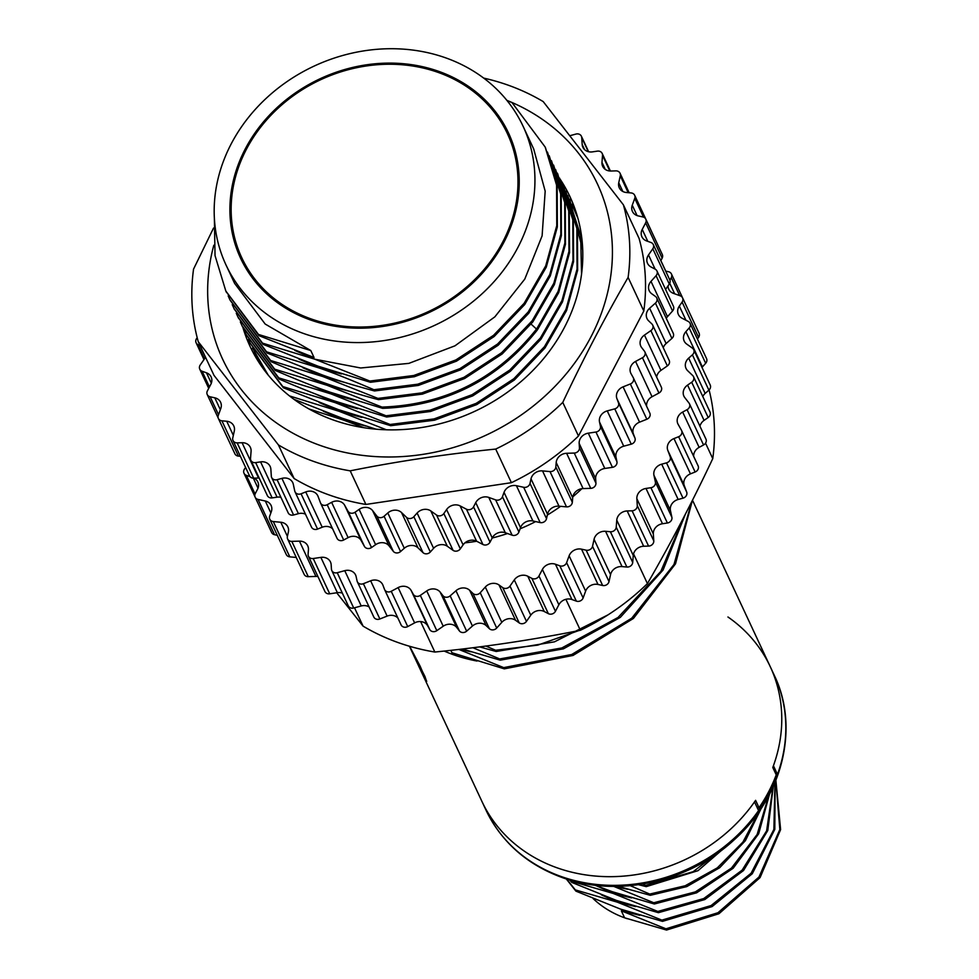 <?xml version="1.0" encoding="UTF-8"?>
<svg xmlns="http://www.w3.org/2000/svg" width="979" height="979" viewBox="0 0 979 979"><rect width="100%" height="100%" fill="white"/><g stroke="black" fill="none" stroke-linecap="round" stroke-linejoin="round"><path stroke-width="1.47" d="M727.948 616.99A159.136 138.773 155 0 1 770.265 666.699A159.136 138.773 155 0 1 772.786 767.475L776.225 774.854A159.136 138.773 155 0 1 759.055 807.712L756.877 806.929M759.055 807.712L755.604 800.332A159.136 138.773 155 0 1 610.443 876.682A159.136 138.773 155 0 1 481.913 801.397A159.136 138.773 -25 0 0 556.305 867.541A159.136 138.773 155 0 0 754.515 801.899L758.37 810.147A159.136 138.773 155 0 0 777.277 773.997L775.539 773.373M409.712 646.311L424.91 676.416L426.318 680.503L421.802 672.732L485.976 810.086A159.136 138.773 155 0 0 560.355 876.229A159.136 138.773 155 0 0 735.853 836.727A159.136 138.773 155 0 0 774.316 675.375C799.721 727.654 782.637 796.686 734.336 839.676C688.567 882.434 616.941 898.086 561.322 877.221C526.457 864.2 501.346 841.818 485.976 810.086M477.006 661.045A163.934 142.958 155 0 1 452.775 654.474A163.934 142.958 155 0 1 444.503 651.206M446.461 58.128A163.934 142.958 -25 0 0 265.664 98.818A163.934 142.958 -25 0 0 226.039 265.028A163.934 142.958 -25 0 0 302.67 333.166A163.934 142.958 -25 0 0 483.455 292.476A163.934 142.958 -25 0 0 523.092 126.267A163.934 142.958 -25 0 0 446.461 58.128M310.784 350.531L314.039 357.506L259.031 335.687L258.456 334.439L310.784 350.531L265.174 324.037L234.617 283.396L226.039 265.028M506.841 100.323L512.066 102.66L545.181 147.07L556.586 185.166L556.757 225.672L545.695 265.921L524.144 303.294L493.526 335.332L455.884 359.942L413.725 375.508L369.842 381.051L370.429 382.287L318.102 366.195L263.094 344.363L262.519 343.127L314.846 359.22L294.801 350.409M547.445 152.075L560.649 193.879L560.82 234.373L549.745 274.622L528.183 311.995L497.577 344.021L459.934 368.63L417.776 384.196L373.905 389.728L374.48 390.964C353.125 385.188 335.687 379.815 322.152 374.871L267.157 353.052L266.569 351.816L318.897 367.908L298.864 359.085M551.495 160.764L564.699 202.567L564.871 243.061L553.808 283.31L532.246 320.671L501.627 352.709L463.997 377.307L421.839 392.885L377.955 398.416L378.543 399.652C362.83 395.614 345.391 390.254 326.215 383.56C309.694 377.759 291.363 370.49 271.207 361.728L270.632 360.492L322.96 376.585L302.915 367.774M349.601 391.343L327.01 385.273L382.018 407.093L382.593 408.341L330.266 392.249C315.911 387.317 297.579 380.036 275.27 370.417L274.683 369.181L327.01 385.273L306.978 376.462M353.664 400.019L331.073 393.95L386.069 415.781L386.656 417.017L334.328 400.925C318.493 395.418 300.149 388.137 279.321 379.106L278.746 377.857L331.073 393.95L311.028 385.139M357.714 408.708L335.124 402.638L390.131 424.47L390.707 425.706L338.379 409.614L283.384 387.782L282.796 386.546L335.124 402.638L315.091 393.827M289.515 395.932L339.187 411.327L319.142 402.504M308.899 408.916L343.237 420.003L323.205 411.192M258.456 334.439L225.843 291.069L215.037 255.629L214.364 217.889M262.519 343.127L229.845 299.635L228.193 295.939M523.092 126.267L533.69 148.967L545.181 191.162L542.109 235.878L524.805 279.064L494.848 316.853L454.978 345.82L408.843 363.38L360.664 367.982L314.846 359.22L369.842 381.051M266.569 351.816L233.957 308.434L232.243 304.628M341.487 373.978L318.897 367.908C332.211 372.424 350.555 379.705 373.905 389.728M270.632 360.492L237.946 316.988L236.306 313.304M345.55 382.654L322.96 376.585L377.955 398.416M555.558 169.44L568.726 211.011L568.983 251.309L558.116 291.387L536.835 328.65C497.234 378.604 445.629 404.755 382.018 407.093M376.107 429.194L342.442 418.302L293.859 399.248M361.777 417.397L339.187 411.327L386.399 429.793M365.828 426.073L343.237 420.003L364.139 427.75M485.841 646.042L495.607 650.252L496.182 651.488L479.673 646.911M473.09 647.817L499.669 658.928L500.245 660.164L462.822 649.15M459.224 649.591L503.72 667.617L504.295 668.853L451.98 652.76L450.94 650.545M259.031 335.687L226.1 291.62M545.474 147.707L557.161 186.402L557.345 226.908L546.27 267.169L524.72 304.53L494.101 336.568L456.471 361.178L414.301 376.744L370.429 382.287M263.094 344.363L230.163 300.308M549.243 155.783L561.224 195.115L561.395 235.621L550.32 275.87L528.77 313.231L498.152 345.257L460.522 369.866L418.363 385.432L374.48 390.964M267.157 353.052L234.214 308.997M553.588 165.072L565.287 203.803L565.446 244.297L554.383 284.546L532.821 321.92L502.203 353.945L464.572 378.543L422.414 394.121L378.543 399.652M271.207 361.728L238.276 317.673M557.638 173.76L569.301 212.247L569.57 252.545L558.691 292.623L537.41 329.886C497.809 379.84 446.204 405.991 382.593 408.341M274.683 369.181L242.009 325.689L240.357 321.993M275.27 370.417L242.327 326.362M561.701 182.449L573.388 221.107L573.572 261.613L562.509 301.875L540.959 339.248L510.34 371.298L472.71 395.908L430.54 411.486L386.656 417.017M559.609 178.129L572.813 219.871L572.996 260.377L561.934 300.639L540.384 338.012L509.765 370.05L472.123 394.672L429.965 410.25L386.069 415.781M278.746 377.857L246.072 334.377L244.42 330.669M279.321 379.106L246.39 335.038M565.752 191.125L577.451 229.808L577.622 270.314L566.56 310.576L545.009 347.949L514.391 379.987L476.761 404.596L434.59 420.175L390.707 425.706M563.671 186.818L576.864 228.572L577.047 269.078L565.984 309.34L544.434 346.713L513.816 378.751L476.173 403.36L434.015 418.926L390.131 424.47M282.796 386.546L250.159 343.115L248.47 339.358M283.384 387.782L250.44 343.727M569.815 199.814L582.725 250.098M567.722 195.494L580.657 235.486L581.563 274.022M268.185 375.067L252.533 348.047M265.101 371.176L254.503 352.416M471.315 651.855L460.558 649.432M245.252 148.967A147.866 128.959 155 0 1 380.207 63.39A147.866 128.959 155 0 1 508.542 133.058A147.866 128.959 155 0 1 503.879 242.327A147.866 128.959 155 0 1 368.924 327.904A147.866 128.959 155 0 1 240.589 258.236A147.866 128.959 155 0 1 245.252 148.967M505.115 129.02A147.866 128.959 155 0 1 511.026 138.81M239.696 253.023A147.866 128.959 -25 0 0 243.404 263.84M573.865 208.49L577.61 217.179M259.827 363.772L258.554 361.092M571.785 204.183L577.904 218.231M259.973 363.992L256.584 356.723M575.836 212.859L577.108 215.453M608.02 614.861L554.469 641.832L496.182 651.488M685.777 513.216L663.089 570.011L620.319 617.37L563.414 648.844L500.245 660.164M692.398 500.404L675.51 563.831L633.413 618.459L573.033 655.453L504.295 668.853M578.454 630.709L537.777 645.124L495.607 650.252M684.407 515.872L660.825 571.393L618.055 617.455L561.824 647.963L499.669 658.928M691.676 501.823L673.993 564.455L631.749 618.19L571.773 654.486L503.72 667.617M409.418 646.226L422.218 673.625L426.722 681.372L420.028 665.977L409.663 646.299M692.496 500.22L770.265 666.699A159.136 138.773 155 0 1 773.422 765.749L777.277 773.997M593.152 898.612A105.169 91.72 -25 0 0 624.59 917.8A105.169 91.72 155 0 0 627.233 918.718M635.616 906.603L617.272 902.149L661.89 920.125L662.477 921.361L620.527 909.112L575.909 891.135L575.334 889.899L617.272 902.149L601.485 894.916M631.553 897.914L613.221 893.46L657.839 911.449L658.414 912.685L616.476 900.435L571.858 882.446L571.271 881.21L613.221 893.46L597.423 886.228M621.335 910.825L665.953 928.814L666.528 930.05L624.59 917.8L621.335 910.825L639.666 915.292M613.686 886.374L653.776 902.76L654.364 903.996L612.413 891.747L594.645 885.138M630.268 885.677L649.726 894.072L650.301 895.32L618.165 886.35M642.738 884.086L645.663 885.395L646.25 886.631L638.541 884.722M627.502 889.238L614.212 886.387M649.726 894.072L685.165 885.762L717.313 867.859L742.914 842.087L759.398 811.004M645.663 885.395L693.144 871.714L732.365 841.438M665.953 928.814L717.974 912.722L758.994 877.025L779.835 829.507L775.833 780.508M566.584 879.007L575.334 889.899M661.89 920.125L711.121 905.551L751.101 873.244L773.887 829.446L774.94 782.662M570.28 880.133L571.271 881.21M657.839 911.449L703.705 898.575L742.155 870.123L766.63 830.828L772.92 787.287M653.776 902.76L695.347 891.893L731.472 868.067L757.122 834.5L768.699 795.768M666.528 930.05L718.929 913.75L760.059 877.612L780.606 829.592L775.894 780.349M566.266 878.909L575.909 891.135M662.477 921.361L712.125 906.566L752.276 873.745L774.805 829.372L775.123 782.221M569.558 879.925L571.858 882.446M658.414 912.685L704.807 899.554L743.526 870.515L767.781 830.522L773.3 786.431M654.364 903.996L696.62 892.824L733.149 868.275L758.676 833.79L769.506 794.238M650.301 895.32L686.793 886.595L719.675 867.724L745.411 840.655L761.283 808.226M646.25 886.631L698.027 870.674L738.949 835.295M310.27 318.628A146.593 127.845 155 0 1 241.752 257.697A146.593 127.845 155 0 1 277.179 109.061A146.593 127.845 155 0 1 438.861 72.666A146.593 127.845 155 0 1 507.379 133.597A146.593 127.845 155 0 1 471.951 282.233A146.593 127.845 155 0 1 310.27 318.628M254.002 478.156A9.949 8.676 -25 0 1 257.832 481.937A9.949 8.676 -25 0 1 257.514 489.292L255.311 493.514A4.981 4.344 -25 0 0 255.152 497.185A4.981 4.344 -25 0 0 258.064 499.425L265.297 501.015A9.949 8.676 -25 0 1 271.122 505.494A9.949 8.676 -25 0 1 271.305 511.723L269.69 516.117A4.981 4.344 -25 0 0 269.788 519.237A4.981 4.344 -25 0 0 273.312 521.562L280.802 522.248A9.949 8.676 -25 0 1 287.863 526.91A9.949 8.676 -25 0 1 288.377 532.001L287.385 536.48A4.981 4.344 -25 0 0 287.642 539.025A4.981 4.344 -25 0 0 291.803 541.375L299.439 541.142A9.949 8.676 -25 0 1 307.749 545.854A9.949 8.676 -25 0 1 308.446 549.77L308.091 554.273A4.981 4.344 -25 0 0 308.434 556.231A4.981 4.344 -25 0 0 313.231 558.519L320.867 557.381A9.949 8.676 -25 0 1 330.461 561.97A9.949 8.676 -25 0 1 331.159 564.724L331.453 569.178A4.981 4.344 -25 0 0 331.795 570.549A4.981 4.344 -25 0 0 337.229 572.715L344.743 570.671A9.949 8.676 -25 0 1 355.597 575.003A9.949 8.676 -25 0 1 356.136 576.619L357.066 580.939A4.981 4.344 -25 0 0 357.335 581.746A4.981 4.344 -25 0 0 363.38 583.704L370.649 580.804A9.949 8.676 -25 0 1 382.728 584.72A9.949 8.676 -25 0 1 382.948 585.246L384.502 589.346A4.981 4.344 -25 0 0 384.612 589.615A4.981 4.344 -25 0 0 391.245 591.292L398.135 587.596A9.949 8.676 -25 0 1 411.131 590.459L413.285 594.277A4.981 4.344 -25 0 0 420.334 595.379L426.734 590.924A9.949 8.676 -25 0 1 440.207 592.16L442.912 595.636A4.981 4.344 -25 0 0 450.169 595.856L455.957 590.741A9.949 8.676 -25 0 1 469.687 590.325L472.906 593.409A4.981 4.344 -25 0 0 480.224 592.748L485.303 587.045A9.949 8.676 -25 0 1 499.045 584.989L502.729 587.62A4.981 4.344 -25 0 0 509.986 586.091L514.281 579.911A9.949 8.676 -25 0 1 527.803 576.252L531.866 578.369A4.981 4.344 -25 0 0 538.952 576.007L542.39 569.448A9.949 8.676 -25 0 1 555.448 564.234L559.841 565.825A4.981 4.344 -25 0 0 566.621 562.668L569.129 555.827A9.949 8.676 -25 0 1 581.526 549.17L586.164 550.198A4.981 4.344 -25 0 0 592.528 546.294L594.069 539.307A9.949 8.676 -25 0 1 605.573 531.303L610.382 531.744A4.981 4.344 -25 0 0 616.219 527.167L616.77 520.155A9.949 8.676 -25 0 1 627.184 510.952L632.091 510.805A4.981 4.344 -25 0 0 637.292 505.617L636.852 498.703A9.949 8.676 -25 0 1 645.993 488.448L650.9 487.713A4.981 4.344 -25 0 0 655.392 482.023L653.948 475.304A9.949 8.676 -25 0 1 661.682 464.181L666.503 462.871A4.981 4.344 -25 0 0 670.211 456.765L667.8 450.377A9.949 8.676 -25 0 1 673.968 438.58L678.631 436.72A4.981 4.344 -25 0 0 681.604 430.552A4.981 4.344 -25 0 0 681.482 430.295L678.141 424.348A9.949 8.676 -25 0 1 677.884 423.846A9.949 8.676 -25 0 1 682.657 412.061L699.141 447.354A9.949 8.676 -25 0 0 693.67 456.361M250.061 476.675L246.329 475.341L255.078 494.04M245.594 467.46L244.493 469.063A4.981 4.344 -25 0 0 244.004 473.273A4.981 4.344 -25 0 0 246.329 475.341M665.683 271.11L668.522 271.734A4.981 4.344 -25 0 1 671.435 273.973A4.981 4.344 -25 0 1 671.276 277.657L669.93 280.251M668.045 285.856A9.949 8.676 -25 0 0 668.767 289.221A9.949 8.676 -25 0 0 673.417 293.357L680.258 295.829A4.981 4.344 -25 0 1 682.583 297.897A4.981 4.344 -25 0 1 682.106 302.095L679.34 306.072A9.949 8.676 -25 0 0 678.386 314.492A9.949 8.676 -25 0 0 681.935 318.138L688.274 321.455A4.981 4.344 -25 0 1 690.048 323.278A4.981 4.344 -25 0 1 689.179 327.977L685.912 331.636A9.949 8.676 -25 0 0 684.174 341.047A9.949 8.676 -25 0 0 686.72 344.082L692.447 348.169A4.981 4.344 -25 0 1 693.719 349.687A4.981 4.344 -25 0 1 692.398 354.839L688.678 358.13A9.949 8.676 -25 0 0 686.034 368.434A9.949 8.676 -25 0 0 687.686 370.735L692.691 375.532A4.981 4.344 -25 0 1 693.524 376.682A4.981 4.344 -25 0 1 691.688 382.238L687.588 385.09A9.949 8.676 -25 0 0 683.917 396.201A9.949 8.676 -25 0 0 684.81 397.645L689.02 403.067A4.981 4.344 -25 0 1 689.461 403.789A4.981 4.344 -25 0 1 687.074 409.675L682.657 412.061M464.927 542.843A176.599 154.009 -25 0 0 476.687 541.24M492.18 538.022A176.599 154.009 -25 0 0 507.514 533.518M520.106 528.795A176.599 154.009 -25 0 0 535.66 521.587M547.298 515.076A176.599 154.009 -25 0 0 560.6 506.327M572.813 496.818A176.599 154.009 -25 0 0 581.881 488.68M336.703 592.772L363.074 626.132A223.861 195.225 -25 0 0 397.303 642.273A223.861 195.225 -25 0 0 434.847 652.038C484.421 647.07 532.919 639.813 580.363 630.28A223.861 195.225 -25 0 0 647.425 583.606C670.26 544.226 692.043 502.557 712.761 458.625A223.861 195.225 -25 0 0 709.09 389.948M712.761 458.625L705.541 443.169M681.714 430.809L697.966 465.588A4.981 4.344 155 0 1 698.1 465.833A4.981 4.344 155 0 1 695.127 472L690.452 473.86A9.949 8.676 -25 0 0 684.284 485.67L686.695 492.058A4.981 4.344 155 0 1 682.999 498.164L678.166 499.474A9.949 8.676 -25 0 0 670.444 510.597L671.888 517.304A4.981 4.344 155 0 1 667.384 523.006L662.477 523.741A9.949 8.676 -25 0 0 653.336 533.983L653.788 540.91A4.981 4.344 155 0 1 648.575 546.098L643.668 546.245A9.949 8.676 -25 0 0 633.266 555.448L632.703 562.46A4.981 4.344 155 0 1 626.878 567.037L622.057 566.596A9.949 8.676 -25 0 0 610.553 574.6L609.011 581.575A4.981 4.344 155 0 1 602.648 585.491L598.01 584.463A9.949 8.676 -25 0 0 585.626 591.12L583.117 597.961A4.981 4.344 155 0 1 576.337 601.118L571.932 599.527A9.949 8.676 -25 0 0 558.874 604.741L555.436 611.3A4.981 4.344 155 0 1 548.362 613.662L544.287 611.532A9.949 8.676 -25 0 0 530.765 615.204L526.469 621.384A4.981 4.344 155 0 1 519.213 622.913L515.541 620.282A9.949 8.676 -25 0 0 501.799 622.338L496.708 628.041A4.981 4.344 155 0 1 489.39 628.702L486.171 625.618A9.949 8.676 -25 0 0 472.441 626.034L466.653 631.149A4.981 4.344 155 0 1 459.408 630.929L456.703 627.453A9.949 8.676 -25 0 0 443.218 626.217L436.818 630.66A4.981 4.344 155 0 1 429.769 629.57L427.627 625.752A9.949 8.676 -25 0 0 414.619 622.889L407.729 626.584A4.981 4.344 155 0 1 401.096 624.908A4.981 4.344 155 0 1 400.986 624.639L384.747 589.872M689.461 403.789L705.945 439.081A4.981 4.344 155 0 1 703.558 444.968L699.141 447.354M693.524 376.682L710.008 411.975A4.981 4.344 155 0 1 708.172 417.519L704.072 420.383A9.949 8.676 -25 0 0 699.936 426.208M693.719 349.687L710.203 384.98A4.981 4.344 155 0 1 708.882 390.131L705.161 393.423A9.949 8.676 -25 0 0 702.775 396.495M690.048 323.278L706.544 358.571A4.981 4.344 155 0 1 705.675 363.27L702.408 366.929A9.949 8.676 -25 0 0 702.004 367.419M682.583 297.897L699.067 333.19A4.981 4.344 155 0 1 698.59 337.388L697.427 339.064M671.435 273.973L687.919 309.266A4.981 4.344 155 0 1 688.09 309.682M277.302 535.317L274.548 534.718A4.981 4.344 155 0 1 271.636 532.478L255.152 497.185M296.258 557.443L289.796 556.855A4.981 4.344 155 0 1 286.272 554.518L269.788 519.237M317.942 576.57A9.949 8.676 -25 0 0 315.923 576.435L308.287 576.668A4.981 4.344 155 0 1 304.139 574.318L287.642 539.025M342.356 593.152A9.949 8.676 -25 0 0 337.363 592.674L329.715 593.812A4.981 4.344 155 0 1 324.93 591.524L308.434 556.231M369.132 606.98A9.949 8.676 -25 0 0 361.227 605.964L353.713 608.008A4.981 4.344 155 0 1 348.291 605.842L331.795 570.549M397.89 618.055A9.949 8.676 -25 0 0 387.133 616.097L379.864 618.985A4.981 4.344 155 0 1 373.819 617.039L357.335 581.746M363.074 626.132L354.508 607.788M434.847 652.038L420.615 621.567M647.425 583.606L633.535 553.881M580.363 630.28L565.886 599.307M633.437 378.053L649.689 412.832A4.981 4.344 155 0 1 649.811 413.077A4.981 4.344 155 0 1 646.838 419.245L639.568 422.145A9.949 8.676 155 0 0 633.401 433.954L634.955 438.054A4.981 4.344 155 0 1 631.247 444.16L614.763 408.867A4.981 4.344 -25 0 0 618.459 402.761L616.917 398.661A9.949 8.676 155 0 1 623.085 386.852L630.354 383.964A4.981 4.344 -25 0 0 633.327 377.796A4.981 4.344 -25 0 0 633.193 377.539L631.051 373.721A9.949 8.676 155 0 1 630.794 373.219A9.949 8.676 155 0 1 635.567 361.435L642.457 357.727A4.981 4.344 -25 0 0 644.831 351.84A4.981 4.344 -25 0 0 644.39 351.118L641.686 347.631A9.949 8.676 155 0 1 640.804 346.187A9.949 8.676 155 0 1 644.463 335.075L650.864 330.633A4.981 4.344 -25 0 0 652.687 325.077A4.981 4.344 -25 0 0 651.867 323.927L648.649 320.843A9.949 8.676 155 0 1 646.997 318.554A9.949 8.676 155 0 1 649.64 308.238L655.428 303.123A4.981 4.344 -25 0 0 656.75 297.971A4.981 4.344 -25 0 0 655.477 296.453L651.806 293.822A9.949 8.676 155 0 1 649.248 290.787A9.949 8.676 155 0 1 650.998 281.377L656.077 275.686A4.981 4.344 -25 0 0 656.946 270.975A4.981 4.344 -25 0 0 655.171 269.152L651.096 267.022A9.949 8.676 155 0 1 647.547 263.375A9.949 8.676 155 0 1 648.502 254.956L652.797 248.776A4.981 4.344 -25 0 0 653.287 244.566A4.981 4.344 -25 0 0 650.962 242.498L646.556 240.907A9.949 8.676 155 0 1 641.906 236.771A9.949 8.676 155 0 1 642.224 229.429L645.65 222.857A4.981 4.344 -25 0 0 645.81 219.186A4.981 4.344 -25 0 0 642.897 216.946L638.259 215.918A9.949 8.676 155 0 1 632.434 211.452A9.949 8.676 155 0 1 632.25 205.211L634.759 198.382A4.981 4.344 -25 0 0 634.661 195.262A4.981 4.344 -25 0 0 631.137 192.936L626.327 192.496A9.949 8.676 155 0 1 619.279 187.821A9.949 8.676 155 0 1 618.752 182.743L620.294 175.767A4.981 4.344 -25 0 0 620.037 173.222A4.981 4.344 -25 0 0 615.877 170.872L610.982 171.019A9.949 8.676 155 0 1 602.66 166.308A9.949 8.676 155 0 1 601.975 162.392L602.526 155.38A4.981 4.344 -25 0 0 602.171 153.422A4.981 4.344 -25 0 0 597.386 151.133L592.466 151.867A9.949 8.676 155 0 1 582.884 147.278A9.949 8.676 155 0 1 582.187 144.525L581.734 137.598A4.981 4.344 -25 0 0 581.379 136.216A4.981 4.344 -25 0 0 575.958 134.062L571.124 135.371A9.949 8.676 155 0 1 570.096 135.591M646.629 406.273A9.949 8.676 155 0 1 652.051 396.728L658.94 393.02L642.457 357.727M644.831 351.84L661.327 387.133A4.981 4.344 155 0 1 658.94 393.02M656.64 377.111A9.949 8.676 155 0 1 660.947 370.368L667.348 365.926L650.864 330.633M652.687 325.077L669.171 360.37A4.981 4.344 155 0 1 667.348 365.926M663.26 347.704A9.949 8.676 155 0 1 666.124 343.531L671.912 338.416L655.428 303.123M656.75 297.971L673.234 333.264A4.981 4.344 155 0 1 671.912 338.416M666.271 318.346A9.949 8.676 155 0 1 667.482 316.67L672.561 310.967L656.077 275.686M656.946 270.975L673.43 306.268A4.981 4.344 155 0 1 672.561 310.967M665.561 289.429L669.293 284.069L652.797 248.776M653.287 244.566L669.771 279.859A4.981 4.344 155 0 1 669.293 284.069M660.813 260.695L662.147 258.15L645.65 222.857M645.81 219.186L662.293 254.479A4.981 4.344 155 0 1 662.147 258.15M634.661 195.262L651.157 230.554A4.981 4.344 155 0 1 651.316 230.971M240.369 456.275L238.399 456.104A4.981 4.344 155 0 1 234.874 453.766L218.378 418.474A4.981 4.344 -25 0 0 221.903 420.811L226.724 421.251A9.949 8.676 155 0 1 233.773 425.914A9.949 8.676 155 0 1 234.299 430.993L232.757 437.98A4.981 4.344 -25 0 0 233.014 440.526A4.981 4.344 -25 0 0 237.163 442.875L242.07 442.728A9.949 8.676 155 0 1 250.391 447.427A9.949 8.676 155 0 1 251.077 451.343L250.526 458.356A4.981 4.344 -25 0 0 250.869 460.314A4.981 4.344 -25 0 0 255.666 462.614L260.573 461.88A9.949 8.676 155 0 1 270.167 466.457A9.949 8.676 155 0 1 270.865 469.222L271.318 476.137A4.981 4.344 -25 0 0 271.66 477.519A4.981 4.344 -25 0 0 277.094 479.686L281.915 478.376A9.949 8.676 155 0 1 292.77 482.696A9.949 8.676 155 0 1 293.308 484.324L294.752 491.03A4.981 4.344 -25 0 0 295.034 491.837A4.981 4.344 -25 0 0 301.067 493.795L305.742 491.935A9.949 8.676 155 0 1 317.82 495.851A9.949 8.676 155 0 1 318.04 496.377L320.451 502.765A4.981 4.344 -25 0 0 320.561 503.035A4.981 4.344 -25 0 0 327.194 504.711L331.624 502.337A9.949 8.676 155 0 1 344.632 505.201L347.961 511.148A4.981 4.344 -25 0 0 355.022 512.25L359.134 509.386A9.949 8.676 155 0 1 372.607 510.622L376.829 516.043A4.981 4.344 -25 0 0 384.074 516.263L387.794 512.972A9.949 8.676 155 0 1 401.525 512.555L406.53 517.353A4.981 4.344 -25 0 0 413.848 516.704L417.115 513.033A9.949 8.676 155 0 1 430.858 510.977L436.585 515.064A4.981 4.344 -25 0 0 443.842 513.547L446.595 509.569A9.949 8.676 155 0 1 460.118 505.91L466.457 509.215A4.981 4.344 -25 0 0 473.542 506.853L475.745 502.631A9.949 8.676 155 0 1 488.802 497.43L495.655 499.902A4.981 4.344 -25 0 0 502.435 496.745L504.038 492.351A9.949 8.676 155 0 1 516.422 485.694L523.655 487.285A4.981 4.344 -25 0 0 530.018 483.381L531.01 478.89A9.949 8.676 155 0 1 542.513 470.887L550.014 471.584A4.981 4.344 -25 0 0 555.839 466.995L556.194 462.492A9.949 8.676 155 0 1 566.608 453.289L574.245 453.057A4.981 4.344 -25 0 0 579.458 447.868L579.164 443.426A9.949 8.676 155 0 1 588.306 433.171L595.954 432.033A4.981 4.344 -25 0 0 600.445 426.342L599.515 422.022A9.949 8.676 155 0 1 607.249 410.899L614.763 408.867M259.141 478.009A9.949 8.676 155 0 0 258.554 478.021L253.659 478.168A4.981 4.344 155 0 1 249.498 475.806L233.014 440.526M280.9 497.295A9.949 8.676 155 0 0 277.069 497.161L272.15 497.895A4.981 4.344 155 0 1 267.365 495.607L250.869 460.314M305.485 514.22A9.949 8.676 155 0 0 298.411 513.669L293.578 514.978A4.981 4.344 155 0 1 288.156 512.812L271.66 477.519M332.603 528.795A9.949 8.676 155 0 0 322.226 527.228L317.563 529.088A4.981 4.344 155 0 1 311.518 527.13L295.034 491.837M631.247 444.16L623.733 446.191A9.949 8.676 155 0 0 616.011 457.315L616.929 461.635A4.981 4.344 155 0 1 612.438 467.326L604.802 468.464A9.949 8.676 155 0 0 595.648 478.719L595.942 483.161A4.981 4.344 155 0 1 590.729 488.35L583.092 488.582A9.949 8.676 155 0 0 572.691 497.785L572.336 502.288A4.981 4.344 155 0 1 566.498 506.865L558.997 506.18A9.949 8.676 155 0 0 547.506 514.183L546.515 518.674A4.981 4.344 155 0 1 540.151 522.578L532.919 520.987A9.949 8.676 155 0 0 520.522 527.644L518.919 532.025A4.981 4.344 155 0 1 512.139 535.195L505.299 532.723A9.949 8.676 155 0 0 492.229 537.924L490.026 542.146A4.981 4.344 155 0 1 482.941 544.508L476.602 541.203A9.949 8.676 155 0 0 463.091 544.862L460.326 548.84A4.981 4.344 155 0 1 453.069 550.357L447.342 546.27A9.949 8.676 155 0 0 433.599 548.326L430.332 551.985A4.981 4.344 155 0 1 423.014 552.645L418.009 547.848A9.949 8.676 155 0 0 404.278 548.264L400.558 551.556A4.981 4.344 155 0 1 393.313 551.336L389.104 545.915A9.949 8.676 155 0 0 375.618 544.679L371.506 547.542A4.981 4.344 155 0 1 364.457 546.441L361.116 540.494A9.949 8.676 155 0 0 348.108 537.63L343.69 540.004A4.981 4.344 155 0 1 337.057 538.328A4.981 4.344 155 0 1 336.947 538.058L320.696 503.292M560.221 179.328A176.599 154.009 155 0 1 570.035 196.828A176.599 154.009 155 0 1 527.351 375.887A176.599 154.009 155 0 1 332.591 419.734A176.599 154.009 155 0 1 250.037 346.321A176.599 154.009 155 0 1 242.976 327.732M628.114 277.412C605.267 316.804 583.484 358.473 562.766 402.406A223.861 195.225 155 0 1 495.704 449.08C446.143 454.06 397.645 461.305 350.201 470.838A223.861 195.225 155 0 1 312.644 461.06A223.861 195.225 155 0 1 278.428 444.931L294.128 478.535A223.861 195.225 -25 0 0 365.901 504.442L511.405 482.684A223.861 195.225 -25 0 0 578.467 436.01L643.803 311.016A223.861 195.225 -25 0 0 639.091 238.435L623.39 204.831A223.861 195.225 155 0 1 628.114 277.412L643.803 311.016M483.687 78.1A223.861 195.225 155 0 1 509.007 85.467A223.861 195.225 155 0 1 543.223 101.608L623.39 204.831M278.428 444.931L198.26 341.695L213.96 375.3L294.128 478.535M198.26 341.695A223.861 195.225 155 0 1 193.548 269.115L213.544 228.058M350.201 470.838L365.901 504.442M562.766 402.406L578.467 436.01M495.704 449.08L511.405 482.684M205.468 357.127A9.949 8.676 155 0 1 204.538 358.779L200.242 364.971A4.981 4.344 -25 0 0 199.765 369.169A4.981 4.344 -25 0 0 202.09 371.237L206.483 372.828A9.949 8.676 155 0 1 211.146 376.964A9.949 8.676 155 0 1 210.828 384.319L207.389 390.878A4.981 4.344 -25 0 0 207.242 394.561A4.981 4.344 -25 0 0 210.155 396.789L214.793 397.817A9.949 8.676 155 0 1 220.618 402.296A9.949 8.676 155 0 1 220.801 408.524L218.293 415.353A4.981 4.344 -25 0 0 218.378 418.474M197.22 337.779L196.975 338.061A4.981 4.344 -25 0 0 196.106 342.76A4.981 4.344 -25 0 0 197.88 344.584L200.169 345.783M537.41 329.886L531.12 324.147M678.631 436.72L695.127 472M673.968 438.58L690.452 473.86M667.8 450.377L684.284 485.67M670.211 456.765L686.695 492.058M666.503 462.871L682.999 498.164M661.682 464.181L678.166 499.474M653.948 475.304L670.444 510.597M655.392 482.023L671.888 517.304M650.9 487.713L667.384 523.006M645.993 488.448L662.477 523.741M636.852 498.703L653.336 533.983M637.292 505.617L653.788 540.91M632.091 510.805L648.575 546.098M627.184 510.952L643.668 546.245M616.77 520.155L633.266 555.448M616.219 527.167L632.703 562.46M610.382 531.744L626.878 567.037M605.573 531.303L622.057 566.596M594.069 539.307L610.553 574.6M592.528 546.294L609.011 581.575M586.164 550.198L602.648 585.491M581.526 549.17L598.01 584.463M569.129 555.827L585.626 591.12M566.621 562.668L583.117 597.961M559.841 565.825L576.337 601.118M555.448 564.234L571.932 599.527M542.39 569.448L558.874 604.741M538.952 576.007L555.436 611.3M531.866 578.369L548.362 613.662M527.803 576.252L544.287 611.532M514.281 579.911L530.765 615.204M509.986 586.091L526.469 621.384M502.729 587.62L519.213 622.913M499.045 584.989L515.541 620.282M485.303 587.045L501.799 622.338M480.224 592.748L496.708 628.041M472.906 593.409L489.39 628.702M469.687 590.325L486.171 625.618M455.957 590.741L472.441 626.034M450.169 595.856L466.653 631.149M442.912 595.636L459.408 630.929M440.207 592.16L456.703 627.453M426.734 590.924L443.218 626.217M420.334 595.379L436.818 630.66M413.285 594.277L429.769 629.57M411.131 590.459L427.627 625.752M398.135 587.596L414.619 622.889M391.245 591.292L407.729 626.584M370.649 580.804L387.133 616.097M363.38 583.704L379.864 618.985M344.743 570.671L361.227 605.964M337.229 572.715L353.713 608.008M320.867 557.381L337.363 592.674M313.231 558.519L329.715 593.812M299.439 541.142L315.923 576.435M291.803 541.375L308.287 576.668M280.802 522.248L287.41 536.382M273.312 521.562L289.796 556.855M265.297 501.015L270.865 512.923M258.064 499.425L274.548 534.718M253.341 478.168L258.015 488.166M671.276 277.657L679.671 295.609M669.734 283.274L674.653 293.798M682.106 302.095L698.59 337.388M679.34 306.072L685.961 320.243M689.179 327.977L705.675 363.27M685.912 331.636L702.408 366.929M692.398 354.839L708.882 390.131M688.678 358.13L705.161 393.423M691.688 382.238L708.172 417.519M687.588 385.09L704.072 420.383M687.074 409.675L703.558 444.968M213.814 245.252A206.863 180.405 -25 0 0 319.313 445.115A206.863 180.405 -25 0 0 589.211 340.129A206.863 180.405 -25 0 0 507.477 100.604M634.955 438.054L618.459 402.761M633.401 433.954L616.917 398.661M639.568 422.145L623.085 386.852M646.838 419.245L630.354 383.964M652.051 396.728L635.567 361.435M660.947 370.368L644.463 335.075M666.124 343.531L649.64 308.238M667.482 316.67L650.998 281.377M655.122 269.127L648.502 254.956M647.792 241.36L642.224 229.429M637.096 215.588L632.25 205.211M643.509 217.13L634.759 198.382M622.84 191.492L618.752 182.743M628.188 192.667L620.294 175.767M605.218 169.355L601.975 162.392M609.807 170.982L602.526 155.38M584.549 149.591L582.187 144.525M588.293 151.647L581.734 137.598M204.525 358.816L197.88 344.584M209.445 386.974L202.09 371.237M211.329 383.181L206.483 372.828M218.525 414.717L210.155 396.789M220.361 409.724L214.793 397.817M238.399 456.104L221.903 420.811M233.332 435.386L226.724 421.251M253.659 478.168L237.163 442.875M258.554 478.021L242.07 442.728M272.15 497.895L255.666 462.614M277.069 497.161L260.573 461.88M293.578 514.978L277.094 479.686M298.411 513.669L281.915 478.376M317.563 529.088L301.067 493.795M322.226 527.228L305.742 491.935M343.69 540.004L327.194 504.711M348.108 537.63L331.624 502.337M361.116 540.494L344.632 505.201M364.457 546.441L347.961 511.148M371.506 547.542L355.022 512.25M375.618 544.679L359.134 509.386M389.104 545.915L372.607 510.622M393.313 551.336L376.829 516.043M400.558 551.556L384.074 516.263M404.278 548.264L387.794 512.972M418.009 547.848L401.525 512.555M423.014 552.645L406.53 517.353M430.332 551.985L413.848 516.704M433.599 548.326L417.115 513.033M447.342 546.27L430.858 510.977M453.069 550.357L436.585 515.064M460.326 548.84L443.842 513.547M463.091 544.862L446.595 509.569M476.602 541.203L460.118 505.91M482.941 544.508L466.457 509.215M490.026 542.146L473.542 506.853M492.229 537.924L475.745 502.631M505.299 532.723L488.802 497.43M512.139 535.195L495.655 499.902M518.919 532.025L502.435 496.745M520.522 527.644L504.038 492.351M532.919 520.987L516.422 485.694M540.151 522.578L523.655 487.285M546.515 518.674L530.018 483.381M547.506 514.183L531.01 478.89M558.997 506.18L542.513 470.887M566.498 506.865L550.014 471.584M572.336 502.288L555.839 466.995M572.691 497.785L556.194 462.492M583.092 488.582L566.608 453.289M590.729 488.35L574.245 453.057M595.942 483.161L579.458 447.868M595.648 478.719L579.164 443.426M604.802 468.464L588.306 433.171M612.438 467.326L595.954 432.033M616.929 461.635L600.445 426.342M616.011 457.315L599.515 422.022M623.733 446.191L607.249 410.899M225.843 291.057L226.418 292.305M233.957 308.434L234.532 309.67M237.958 316.988L238.533 318.224M557.332 173.112L557.92 174.348M242.021 325.689L242.596 326.925M570.121 200.487L569.545 199.251M254.234 351.84L254.821 353.089M574.122 209.053L573.547 207.817M770.265 666.699L774.316 675.375M241.752 257.697L247.834 270.718M507.379 133.597L513.473 146.63M698.1 465.833L681.604 430.552M401.096 624.908L384.612 589.615M254.993 496.769L244.004 473.273M665.781 271.134L660.862 260.598M633.327 377.796L649.811 413.077M620.037 173.222L629.167 192.753M602.171 153.422L610.394 171.019M581.379 136.216L588.636 151.733M196.106 342.76L203.975 359.611M199.765 369.169L208.723 388.345M207.242 394.561L218.219 418.057M320.561 503.035L337.057 538.328"/></g></svg>
